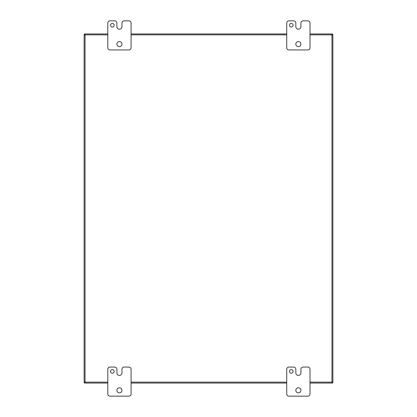 <?xml version="1.0" encoding="UTF-8"?>
<svg xmlns="http://www.w3.org/2000/svg" width="417" height="417" viewBox="0 0 417 417"><rect width="100%" height="100%" fill="white"/><g stroke="black" fill="none" stroke-linecap="round" stroke-linejoin="round"><path stroke-width="0.63" d="M121.983 23.034A2.184 2.184 0 0 1 124.162 20.85L128.9 20.85A2.184 2.184 0 0 1 131.079 23.034L131.079 47.762A2.184 2.184 0 0 1 128.9 49.941L109.989 49.941A2.184 2.184 0 0 1 107.805 47.762L107.805 23.034A2.184 2.184 0 0 1 109.989 20.85L114.717 20.85A2.184 2.184 0 0 1 116.901 23.034L116.901 26.667A2.538 2.538 0 0 0 119.439 29.206A2.538 2.538 0 0 0 121.983 26.667L121.983 23.034M114.169 25.213A1.819 1.819 0 0 0 111.443 23.639A1.819 1.819 0 0 0 111.443 26.787A1.819 1.819 0 0 0 114.169 25.213M121.988 44.124A2.544 2.544 0 0 0 118.173 41.919A2.544 2.544 0 0 0 118.173 46.329A2.544 2.544 0 0 0 121.988 44.124M121.983 369.238A2.184 2.184 0 0 1 124.162 367.059L128.9 367.059A2.184 2.184 0 0 1 131.079 369.238L131.079 393.966A2.184 2.184 0 0 1 128.9 396.15L109.989 396.15A2.184 2.184 0 0 1 107.805 393.966L107.805 369.238A2.184 2.184 0 0 1 109.989 367.059L114.717 367.059A2.184 2.184 0 0 1 116.901 369.238L116.901 372.876A2.538 2.538 0 0 0 119.439 375.415A2.538 2.538 0 0 0 121.983 372.876L121.983 369.238M114.169 371.422A1.819 1.819 0 0 0 111.443 369.848A1.819 1.819 0 0 0 111.443 372.996A1.819 1.819 0 0 0 114.169 371.422M121.988 390.333A2.544 2.544 0 0 0 118.173 388.128A2.544 2.544 0 0 0 118.173 392.538A2.544 2.544 0 0 0 121.988 390.333M300.902 23.034A2.184 2.184 0 0 1 303.086 20.85L307.824 20.85A2.184 2.184 0 0 1 310.003 23.034L310.003 47.762A2.184 2.184 0 0 1 307.824 49.941L288.913 49.941A2.184 2.184 0 0 1 286.729 47.762L286.729 23.034A2.184 2.184 0 0 1 288.913 20.85L293.641 20.85A2.184 2.184 0 0 1 295.825 23.034L295.825 26.667A2.538 2.538 0 0 0 298.363 29.206A2.538 2.538 0 0 0 300.902 26.667L300.902 23.034M293.094 25.213A1.819 1.819 0 0 0 290.368 23.639A1.819 1.819 0 0 0 290.368 26.787A1.819 1.819 0 0 0 293.094 25.213M300.912 44.124A2.544 2.544 0 0 0 297.097 41.919A2.544 2.544 0 0 0 297.097 46.329A2.544 2.544 0 0 0 300.912 44.124M300.902 369.238A2.184 2.184 0 0 1 303.086 367.059L307.824 367.059A2.184 2.184 0 0 1 310.003 369.238L310.003 393.966A2.184 2.184 0 0 1 307.824 396.15L288.913 396.15A2.184 2.184 0 0 1 286.729 393.966L286.729 369.238A2.184 2.184 0 0 1 288.913 367.059L293.641 367.059A2.184 2.184 0 0 1 295.825 369.238L295.825 372.876A2.538 2.538 0 0 0 298.363 375.415A2.538 2.538 0 0 0 300.902 372.876L300.902 369.238M293.094 371.422A1.819 1.819 0 0 0 290.368 369.848A1.819 1.819 0 0 0 290.368 372.996A1.819 1.819 0 0 0 293.094 371.422M300.912 390.333A2.544 2.544 0 0 0 297.097 388.128A2.544 2.544 0 0 0 297.097 392.538A2.544 2.544 0 0 0 300.912 390.333M107.805 34.856L84.125 34.856L84.125 382.144L84.125 34.856A0.917 0.917 0 0 1 85.042 33.944L107.805 33.944M131.079 33.944L286.729 33.944M310.003 33.944L331.958 33.944A0.917 0.917 0 0 1 332.875 34.856L332.875 382.144A0.917 0.917 0 0 1 331.958 383.061L310.003 383.061L331.958 383.061L331.958 34.856L310.003 34.856M84.125 382.144A0.917 0.917 0 0 0 85.042 383.061L107.805 383.061L85.042 383.061A0.917 0.917 0 0 1 84.125 382.144L107.805 382.144M131.079 383.061L286.729 383.061L131.079 383.061M84.125 34.856A0.917 0.917 0 0 1 85.042 33.944L85.042 383.061M331.958 33.944A0.917 0.917 0 0 1 332.875 34.856L331.958 34.856L331.958 33.944M310.003 382.144L332.875 382.144A0.917 0.917 0 0 1 331.958 383.061M286.729 34.856L131.079 34.856M131.079 382.144L286.729 382.144"/></g></svg>
